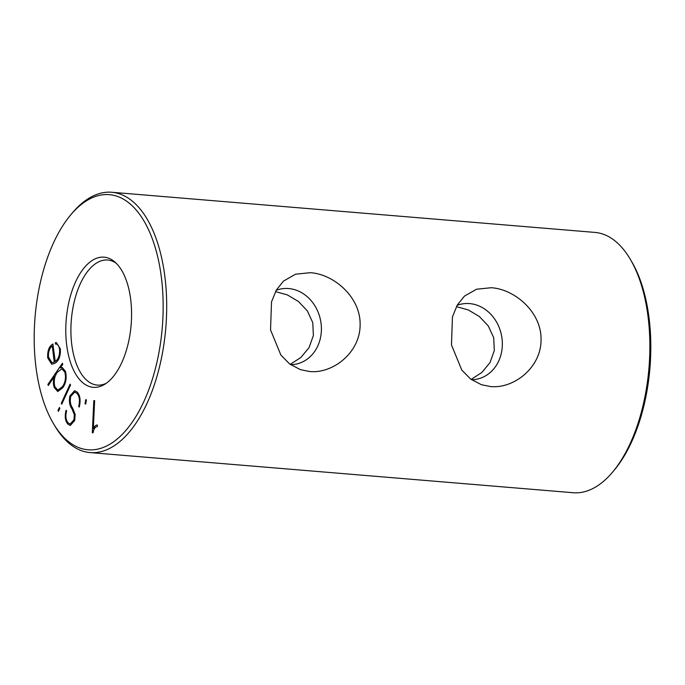 <?xml version="1.0" encoding="UTF-8"?>
<svg xmlns="http://www.w3.org/2000/svg" width="685" height="685" viewBox="0 0 685 685"><rect width="100%" height="100%" fill="white"/><g stroke="black" fill="none" stroke-linecap="round" stroke-linejoin="round"><path stroke-width="1.03" d="M90.103 452.588L573.268 492.738A130.612 65.109 -85.2 0 0 612.544 472.171A130.612 65.109 -85.2 0 0 633.676 435.369A130.612 65.109 -85.2 0 0 630.243 259.187A130.612 65.109 -85.2 0 0 594.897 232.412L111.732 192.262A130.612 65.109 94.8 0 1 162.833 263.631A130.612 65.109 94.8 0 1 150.512 395.219A130.612 65.109 94.8 0 1 90.103 452.588A130.612 65.109 94.8 0 1 54.757 425.813L53.43 423.57A128.009 63.816 -85.2 0 0 147.284 393.584A128.009 63.816 -85.2 0 0 149.972 232.934A128.009 63.816 -85.2 0 0 70.778 214.825A128.009 63.816 -85.2 0 0 50.065 250.89A128.009 63.816 -85.2 0 0 53.43 423.57M471.554 379.721A38.334 32.871 78.2 0 0 477.034 379.13A38.334 32.871 78.2 0 0 502.131 339.614A38.334 32.871 78.2 0 0 469.585 303.583A38.334 32.871 78.2 0 0 461.416 304.08A38.334 32.871 78.2 0 0 457.101 305.339M490.306 386.52L481.358 384.687L470.578 379.01L461.793 370.071L451.475 344.949L452.442 316.941L457.203 305.167L464.456 296.1L476.554 289.216L491.239 287.726C514.658 289.13 541.681 312.163 541.047 339.786C541.236 367.537 513.681 389.114 490.306 386.52M290.62 364.685A38.334 32.871 78.2 0 0 296.1 364.095A38.334 32.871 78.2 0 0 321.197 324.579A38.334 32.871 78.2 0 0 288.65 288.548A38.334 32.871 78.2 0 0 280.49 289.044A38.334 32.871 78.2 0 0 276.175 290.303M309.372 371.484L300.424 369.652L289.644 363.975L280.859 355.027L270.541 329.913L271.508 301.905L276.269 290.132L283.522 281.064L295.62 274.18L310.305 272.69C333.723 274.094 360.755 297.127 360.113 324.75C360.301 352.501 332.747 374.078 309.372 371.484M123.471 358.632A65.306 32.555 -85.2 0 0 114.549 261.738A65.306 32.555 -85.2 0 0 73.877 285.842A65.306 32.555 -85.2 0 0 70.033 361.004A65.306 32.555 -85.2 0 0 104.343 384.525A65.306 32.555 -85.2 0 0 123.471 358.632M116.142 263.194A62.746 31.279 -85.2 0 0 107.699 260.017A62.746 31.279 -85.2 0 0 78.672 287.58A62.746 31.279 -85.2 0 0 72.756 350.797A62.746 31.279 -85.2 0 0 97.304 385.09A62.746 31.279 -85.2 0 0 106.149 383.352M612.544 472.171L614.222 470.175A128.009 63.816 -85.2 0 0 634.935 434.11A128.009 63.816 -85.2 0 0 631.57 261.43L630.243 259.187M290.192 364.377L300.903 357.459L309.089 347.552L313.387 335.462L312.762 322.644L307.368 310.93L298.446 301.503L287.375 294.901L275.584 291.63M471.126 379.413L481.838 372.494L490.015 362.588L494.322 350.497L493.697 337.679L488.302 325.966L479.38 316.538L468.309 309.937L456.518 306.666M85.728 399.62L86.404 399.903L85.728 404.064L85.051 403.782L85.728 399.62M59.389 407.472L59.86 408.286L58.439 411.368L57.977 410.555L59.389 407.472M48.267 385.484L47.907 384.422L62.403 363.264L62.763 364.326L60.306 367.922L62.155 367.391L65.418 371.261C66.959 377.581 66.06 383.103 62.703 387.821L57.745 391.529L54.252 387.556C53.087 384.114 53.13 380.449 54.372 376.579L48.267 385.484M55.476 344.101L55.314 342.723L56.393 342.62L60.383 349.007C60.665 355.986 58.944 360.678 55.237 363.084L51.777 364.317L47.727 357.947C47.316 351.268 48.858 346.738 52.368 344.332L52.882 343.964L55.228 361.449C58.328 359.377 59.783 355.412 59.586 349.538C58.996 345.66 57.626 343.844 55.476 344.101L56.153 344.058M70.084 384.174L70.555 384.987L61.744 404.176L61.282 403.362L70.084 384.174M77.311 392.162C80.171 395.502 80.821 400.477 79.246 407.095L78.681 406.53C80.076 400.742 79.528 396.375 77.02 393.421L74.708 392.137L70.752 396.332C69.793 401.136 70.392 404.998 72.559 407.935L75.17 414.442L74.682 420.556L70.281 425.488L67.918 424.152C65.178 421.095 64.553 416.471 66.043 410.306L66.599 410.897C65.298 416.24 65.837 420.248 68.226 422.91L70.247 424.041L73.954 419.742L74.322 414.699L72.019 408.962C69.579 405.717 68.868 401.384 69.887 395.964L74.622 390.655L77.311 392.162M93.828 400.622L94.633 400.579L93.306 428.716C94.41 426.284 95.746 425.042 97.313 425.008L97.441 426.609C95.275 426.652 93.828 428.699 93.117 432.749L92.304 432.792L93.828 400.622L94.633 400.579M70.778 214.825L72.456 212.829A130.612 65.109 94.8 0 1 111.732 192.262M55.057 361.577L55.279 361.449C58.379 359.385 59.826 355.412 59.638 349.547C59.038 345.66 57.668 343.844 55.528 344.101L55.314 342.723M55.357 342.723L56.418 342.62M51.803 364.317L47.727 357.947M47.779 357.947C47.359 351.277 48.909 346.738 52.42 344.341L52.368 344.332M52.42 344.341L52.882 344.007M52.017 362.733L54.303 362.1L52.274 346.036C49.466 348.031 48.207 351.722 48.481 357.108L51.991 362.733L54.261 362.1L52.274 346.036M48.301 385.441L47.907 384.422M47.959 384.431L62.421 363.315M62.181 367.4L60.306 367.922M57.763 391.529L54.252 387.556M54.303 387.564C53.139 384.114 53.182 380.458 54.423 376.579L54.372 376.579M64.904 372.178L61.898 368.804L57.386 372.186C54.406 376.305 53.567 381.16 54.86 386.76L57.874 390.142L62.403 386.751C65.366 382.624 66.205 377.769 64.904 372.178L61.915 368.813M62.403 386.751L62.352 386.751C65.323 382.615 66.154 377.76 64.852 372.169M57.874 390.142L62.352 386.751M61.761 404.133L61.282 403.362M61.325 403.362L70.118 384.225M58.465 411.325L57.977 410.555M58.028 410.563L59.424 407.524M79.254 407.061L78.681 406.53M78.732 406.539C80.128 400.751 79.58 396.375 77.071 393.43L77.02 393.421M77.071 393.43L74.725 392.145M70.307 425.488L67.918 424.152M67.969 424.161C65.229 421.095 64.596 416.48 66.085 410.306M70.29 424.049L73.954 419.742M74.006 419.751L74.322 414.699M74.374 414.699L72.019 408.962M72.071 408.962C69.63 405.717 68.92 401.393 69.93 395.973L69.887 395.964M69.93 395.973L74.648 390.664M85.728 404.047L85.051 403.782M85.094 403.782L85.779 399.638M97.313 425.008L97.356 425.017C95.797 425.051 94.461 426.284 93.357 428.724L93.306 428.716M92.355 432.792L93.879 400.622"/></g></svg>
